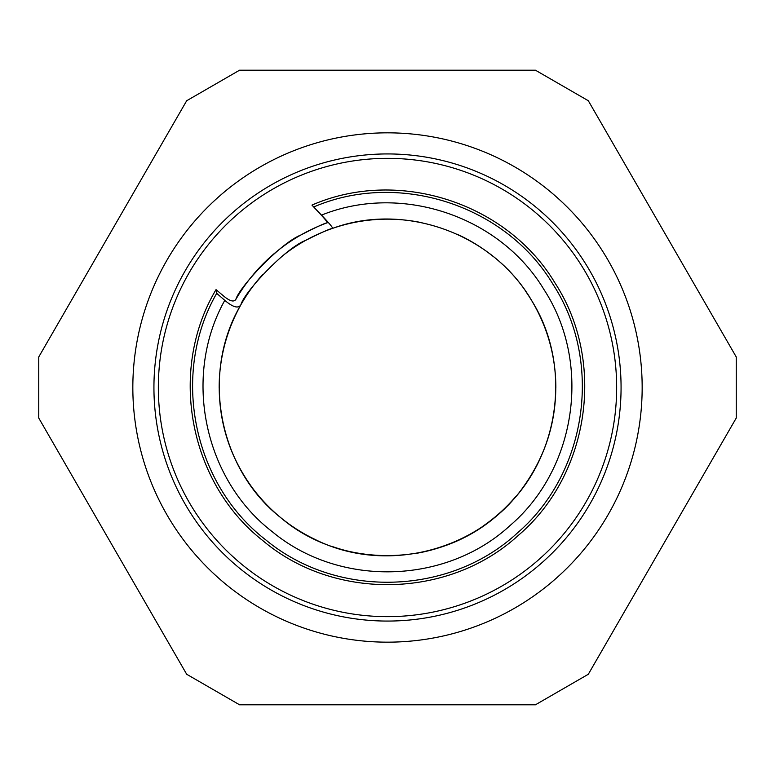 <?xml version="1.0" encoding="UTF-8"?>
<svg xmlns="http://www.w3.org/2000/svg" width="775" height="775" viewBox="0 0 775 775"><rect width="100%" height="100%" fill="white"/><g stroke="black" fill="none" stroke-linecap="round" stroke-linejoin="round"><path stroke-width="1.16" d="M328.232 222.425A175.392 175.392 0 0 0 235.891 299.315C239.398 287.002 280.347 243.166 300.836 235.019C315.948 227.211 324.773 223.123 327.331 222.754C327.457 222.076 324.87 218.918 319.571 213.28L311.957 205.094L321.489 215.13C329.036 223.006 332.737 227.424 332.611 228.363C329.976 228.683 321.044 232.665 305.834 240.289C285.045 248.203 244.164 292.272 240.909 304.74C238.419 308.808 233.042 307.346 224.789 300.351L216.709 293.357L216.031 289.637L224.159 296.486C230.146 301.31 234.06 302.25 235.891 299.315M515.859 496.417A168.34 168.34 0 0 1 482.748 526.303M440.142 547.402A168.34 168.34 0 0 1 416.611 553.302M369.045 554.822A168.34 168.34 0 0 1 332.892 546.733M295.411 528.414A168.34 168.34 0 0 1 267.21 505.271M242.023 472.207A168.34 168.34 0 0 1 227.598 440.142M219.16 388.052A168.34 168.34 0 0 1 262.899 274.302M281.393 256.806A168.34 168.34 0 0 1 421.997 222.735M456.921 234.137A168.34 168.34 0 0 1 493.007 256.331M525.528 291.129A168.34 168.34 0 0 1 540.466 317.217M553.059 357.004A168.34 168.34 0 0 1 555.84 387.965M549.233 434.203A168.34 168.34 0 0 1 531.359 474.93M535.438 70.205L239.562 70.205L186.688 100.74L38.75 356.965L38.75 418.035L186.688 674.26L239.562 704.795L535.438 704.795L588.312 674.26L736.25 418.035L736.25 356.965L588.312 100.74L535.438 70.205M514.833 608.046A254.665 254.665 0 0 0 608.046 260.168A254.665 254.665 0 0 0 260.168 166.954A254.665 254.665 0 0 0 166.954 514.833A254.665 254.665 0 0 0 514.833 608.046M504.283 589.775A233.566 233.566 0 0 0 589.775 270.717A233.566 233.566 0 0 0 270.717 185.225A233.566 233.566 0 0 0 185.225 504.283A233.566 233.566 0 0 0 504.283 589.775M238.661 561.739A229.158 229.158 0 0 0 561.739 536.339A229.158 229.158 0 0 0 536.339 213.261A229.158 229.158 0 0 0 213.261 238.661A229.158 229.158 0 0 0 238.661 561.739M315.493 208.775L313.778 206.954C398.544 170.413 505.668 205.065 552.992 284.318C603.328 361.692 587.285 473.137 517.177 533.171C449.413 595.859 336.863 598.881 265.844 539.933C192.607 483.745 170.597 373.327 216.709 293.357M216.031 289.637C167.962 370.179 188.955 482.777 262.812 540.592C334.383 601.216 448.89 598.988 518.049 535.622C589.601 474.978 606.195 361.654 555.036 283.04C506.966 202.498 397.904 167.526 311.957 205.094M503.188 509.805C559.87 458.044 572.531 366.343 532.028 301.155C493.472 233.924 405.412 201.762 332.611 228.363C403.591 202.197 491.544 232.432 531.311 299.983C545.348 323.262 553.379 348.45 555.433 375.555C557.864 415.613 547.615 452.106 524.694 485.034C479.638 551.006 385.669 574.943 315.028 539.429C290.16 527.484 269.429 510.502 252.824 488.483C229.313 456.494 218.133 420.66 219.277 380.971C220.449 353.855 227.656 328.445 240.909 304.74C200.493 373.221 218.327 468.468 280.763 517.69C343.296 571.165 444.608 567.581 503.188 509.805M224.789 300.351C182.474 375.894 203.68 479.047 272.354 531.776C339.576 587.576 446.1 584.708 510.231 525.382C576.6 468.555 591.78 363.068 544.137 289.84C500.02 216.089 401.15 182.91 321.489 215.13"/></g></svg>

